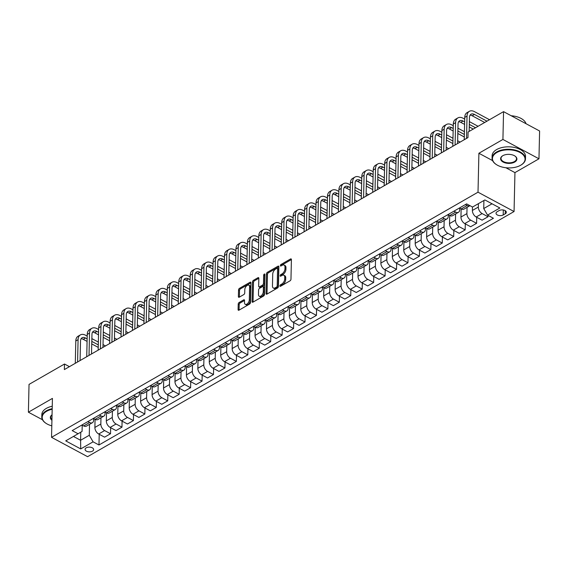 <?xml version="1.0" encoding="UTF-8"?>
<svg xmlns="http://www.w3.org/2000/svg" width="568" height="568" viewBox="0 0 568 568"><rect width="100%" height="100%" fill="white"/><g stroke="black" fill="none" stroke-linecap="round" stroke-linejoin="round"><path stroke-width="0.85" d="M279.882 285.91A0.916 0.518 -61.8 0 0 280.081 286.357A0.916 0.518 -61.8 0 0 280.493 286.308L290.042 280.826A1.313 0.738 -61.8 0 0 290.965 279.215L291.405 259.562A1.313 0.738 -61.8 0 0 291.128 258.923A1.313 0.738 -61.8 0 0 290.532 258.987L280.99 264.475A0.916 0.518 -61.8 0 0 280.344 265.597A0.916 0.518 -61.8 0 0 280.535 266.051A0.916 0.518 -61.8 0 0 280.954 266.001L282.189 265.291A4.196 2.357 -61.8 0 1 284.099 265.086A4.196 2.357 -61.8 0 1 284.987 267.137L284.951 268.77A4.196 2.357 -61.8 0 1 281.998 273.918L280.762 274.628A0.916 0.518 -61.8 0 0 280.116 275.757A0.916 0.518 -61.8 0 0 280.308 276.204A0.916 0.518 -61.8 0 0 280.727 276.154L281.962 275.445A4.196 2.357 -61.8 0 1 283.865 275.239A4.196 2.357 -61.8 0 1 284.753 277.291L284.717 278.923A4.196 2.357 -61.8 0 1 281.764 284.071L280.528 284.781A0.916 0.518 -61.8 0 0 279.882 285.91M92.477 451.162A4.281 2.371 -178.7 0 0 93.635 449.586A4.281 2.371 -178.7 0 0 90.958 447.314A4.281 2.371 -178.7 0 0 86.237 447.811A4.281 2.371 -178.7 0 0 85.079 449.387A4.281 2.371 -178.7 0 0 87.756 451.659A4.281 2.371 -178.7 0 0 92.477 451.162M239.142 302.481A1.313 0.738 -61.8 0 0 238.219 304.093L238.099 309.603A1.313 0.738 -61.8 0 0 238.375 310.242A1.313 0.738 -61.8 0 0 238.972 310.178L249.572 304.086A1.313 0.738 -61.8 0 0 250.495 302.474L250.942 282.829A1.313 0.738 -61.8 0 0 250.658 282.182A1.313 0.738 -61.8 0 0 250.069 282.246L239.469 288.345A1.313 0.738 -61.8 0 0 238.546 289.95L238.39 296.61A1.313 0.738 -61.8 0 0 238.666 297.249A1.313 0.738 -61.8 0 0 239.263 297.185L243.8 294.579A1.313 0.738 -61.8 0 0 244.723 292.967L244.801 289.666A3.507 1.974 -61.8 0 1 246.285 286.18A3.507 1.974 -61.8 0 1 248.862 285.193A3.507 1.974 -61.8 0 1 249.608 286.904L249.309 299.84A3.507 1.974 -61.8 0 1 247.826 303.333A3.507 1.974 -61.8 0 1 245.248 304.32A3.507 1.974 -61.8 0 1 244.503 302.609L244.552 300.451A1.313 0.738 -61.8 0 0 244.275 299.812A1.313 0.738 -61.8 0 0 243.679 299.876L239.142 302.481L240.122 303.007A1.313 0.738 -61.8 0 0 239.199 304.611L239.071 310.121L238.099 309.603M52.426 398.395L28.4 412.205L29.032 384.401L64.496 364.017L64.369 369.576L467.961 137.591L468.089 132.024L503.553 111.64L502.921 139.451L478.895 153.261L478.015 192.19L51.539 437.325L52.426 398.395M266.037 293.542A1.313 0.738 -61.8 0 0 266.314 294.181A1.313 0.738 -61.8 0 0 266.91 294.118L277.511 288.026A1.313 0.738 -61.8 0 0 278.434 286.421L278.874 266.768A1.313 0.738 -61.8 0 0 278.597 266.129A1.313 0.738 -61.8 0 0 278 266.193L267.4 272.285A1.313 0.738 -61.8 0 0 266.477 273.89L266.037 293.542L267.003 294.068M263.538 296.056L252.938 302.148A1.313 0.738 -61.8 0 1 252.341 302.211A1.313 0.738 -61.8 0 1 252.064 301.572L252.511 281.92A1.313 0.738 -61.8 0 1 253.434 280.315L257.971 277.709A1.313 0.738 -61.8 0 1 258.568 277.638A1.313 0.738 -61.8 0 1 258.845 278.284L258.66 286.251A1.313 0.738 -61.8 0 0 258.944 286.89A1.313 0.738 -61.8 0 0 259.541 286.826L262.544 285.101A1.313 0.738 -61.8 0 0 263.467 283.489L263.659 275.189A0.916 0.518 -61.8 0 1 264.049 274.28A0.916 0.518 -61.8 0 1 264.724 274.017A0.916 0.518 -61.8 0 1 264.915 274.472L264.461 294.451A1.313 0.738 -61.8 0 1 263.538 296.056M499.173 210.565L497.163 211.722A4.146 2.3 -178.7 0 0 496.034 213.249A4.146 2.3 -178.7 0 0 498.633 215.449A4.146 2.3 -178.7 0 0 503.198 214.967L505.215 213.809A4.146 2.3 -178.7 0 0 506.336 212.283A4.146 2.3 -178.7 0 0 503.745 210.082A4.146 2.3 -178.7 0 0 499.173 210.565M478.015 192.19L514.061 211.537L87.586 456.679L51.539 437.325M99.222 434.286L98.974 444.985L493.422 218.261L487.521 215.094L499.883 207.994L484.873 199.943L472.519 207.043L466.626 203.876L72.186 430.608L78.079 433.767L82.076 431.41L82.218 425.162M98.974 444.985L93.081 441.826L80.727 448.926L65.725 440.875L78.079 433.767M505.861 167.73L514.949 172.608L538.968 158.799L502.921 139.451M538.968 158.799L539.6 130.995L503.553 111.64M28.4 412.205L42.493 419.766M514.949 172.608L514.061 211.537M69.431 366.665L64.496 364.017M487.521 215.094L483.73 208.555L483.908 200.497M483.73 208.555L492.03 203.784M80.777 432.177L80.592 440.278L89.282 435.28L89.531 424.353M110.661 427.711L110.519 433.739L104.576 437.161L98.676 433.995A5.346 3.28 -119.9 0 1 94.884 427.455L95.069 419.34M110.519 433.739L104.626 430.572A5.346 3.28 -119.9 0 1 100.834 424.033L100.976 417.778M122.099 421.136L121.964 427.164L116.014 430.587L110.121 427.42A5.346 3.28 -119.9 0 1 106.322 420.881L106.507 412.766M121.964 427.164L116.064 423.998A5.346 3.28 -119.9 0 1 112.272 417.459L112.414 411.196M133.537 414.555L133.402 420.59L127.452 424.005L121.559 420.845A5.346 3.28 -119.9 0 1 117.761 414.306L117.945 406.191M133.402 420.59L127.509 417.423A5.346 3.28 -119.9 0 1 123.71 410.884L123.852 404.622M144.975 407.98L144.84 414.015L138.89 417.43L132.997 414.271A5.346 3.28 -119.9 0 1 129.199 407.725L129.383 399.616M144.84 414.015L138.947 410.849A5.346 3.28 -119.9 0 1 135.148 404.31L135.291 398.047M156.42 401.406L156.278 407.441L150.335 410.856L144.435 407.689A5.346 3.28 -119.9 0 1 140.644 401.15L140.828 393.035M156.278 407.441L150.385 404.274A5.346 3.28 -119.9 0 1 146.594 397.735L146.736 391.473M167.858 394.831L167.723 400.859L161.773 404.281L155.881 401.115A5.346 3.28 -119.9 0 1 152.082 394.575L152.267 386.46M167.723 400.859L161.823 397.699A5.346 3.28 -119.9 0 1 158.032 391.153L158.174 384.898M179.296 388.256L179.161 394.284L173.212 397.706L167.319 394.54A5.346 3.28 -119.9 0 1 163.52 388.001L163.705 379.885M179.161 394.284L173.268 391.125A5.346 3.28 -119.9 0 1 169.47 384.579L169.612 378.324M190.734 381.682L190.599 387.71L184.65 391.132L178.757 387.965A5.346 3.28 -119.9 0 1 174.958 381.426L175.143 373.311M190.599 387.71L184.706 384.543A5.346 3.28 -119.9 0 1 180.908 378.004L181.05 371.749M202.18 375.107L202.038 381.135L196.088 384.557L190.195 381.391A5.346 3.28 -119.9 0 1 186.403 374.852L186.588 366.736M202.038 381.135L196.145 377.969A5.346 3.28 -119.9 0 1 192.346 371.429L192.488 365.174M213.618 368.533L213.483 374.56L207.533 377.976L201.64 374.816A5.346 3.28 -119.9 0 1 197.841 368.277L198.026 360.162M213.483 374.56L207.583 371.394A5.346 3.28 -119.9 0 1 203.791 364.855L203.933 358.593M225.056 361.951L224.921 367.986L218.971 371.401L213.078 368.241A5.346 3.28 -119.9 0 1 209.28 361.695L209.464 353.587M224.921 367.986L219.028 364.819A5.346 3.28 -119.9 0 1 215.229 358.28L215.371 352.018M236.494 355.376L236.359 361.411L230.409 364.826L224.516 361.667A5.346 3.28 -119.9 0 1 220.718 355.121L220.902 347.005M236.359 361.411L230.466 358.245A5.346 3.28 -119.9 0 1 226.667 351.706L226.809 345.443M247.939 348.802L247.797 354.83L241.847 358.252L235.954 355.085A5.346 3.28 -119.9 0 1 232.163 348.546L232.34 340.431M247.797 354.83L241.904 351.67A5.346 3.28 -119.9 0 1 238.106 345.131L238.248 338.869M259.377 342.227L259.235 348.255L253.292 351.677L247.392 348.511A5.346 3.28 -119.9 0 1 243.601 341.971L243.786 333.856M259.235 348.255L253.342 345.096A5.346 3.28 -119.9 0 1 249.551 338.549L249.693 332.294M270.815 335.652L270.68 341.68L264.731 345.103L258.838 341.936A5.346 3.28 -119.9 0 1 255.039 335.397L255.224 327.282M270.68 341.68L264.787 338.521A5.346 3.28 -119.9 0 1 260.989 331.975L261.131 325.72M282.253 329.078L282.118 335.106L276.169 338.528L270.276 335.361A5.346 3.28 -119.9 0 1 266.477 328.822L266.662 320.707M282.118 335.106L276.226 331.939A5.346 3.28 -119.9 0 1 272.427 325.4L272.569 319.145M293.691 322.503L293.557 328.531L287.607 331.946L281.714 328.787A5.346 3.28 -119.9 0 1 277.915 322.248L278.1 314.132M293.557 328.531L287.664 325.365A5.346 3.28 -119.9 0 1 283.865 318.825L284.007 312.563M305.137 315.922L304.995 321.957L299.052 325.372L293.152 322.212A5.346 3.28 -119.9 0 1 289.361 315.666L289.545 307.558M304.995 321.957L299.102 318.79A5.346 3.28 -119.9 0 1 295.31 312.251L295.452 305.989M316.575 309.347L316.44 315.382L310.49 318.797L304.597 315.638A5.346 3.28 -119.9 0 1 300.799 309.091L300.983 300.983M316.44 315.382L310.54 312.215A5.346 3.28 -119.9 0 1 306.748 305.676L306.89 299.414M328.013 302.772L327.878 308.8L321.928 312.222L316.035 309.056A5.346 3.28 -119.9 0 1 312.237 302.517L312.421 294.401M327.878 308.8L321.985 305.641A5.346 3.28 -119.9 0 1 318.186 299.102L318.329 292.839M339.451 296.198L339.316 302.226L333.366 305.648L327.473 302.481A5.346 3.28 -119.9 0 1 323.675 295.942L323.859 287.827M339.316 302.226L333.423 299.066A5.346 3.28 -119.9 0 1 329.625 292.52L329.767 286.265M350.896 289.623L350.754 295.651L344.804 299.073L338.911 295.907A5.346 3.28 -119.9 0 1 335.12 289.368L335.305 281.252M350.754 295.651L344.861 292.492A5.346 3.28 -119.9 0 1 341.063 285.945L341.205 279.69M362.334 283.049L362.199 289.076L356.25 292.499L350.357 289.332A5.346 3.28 -119.9 0 1 346.558 282.793L346.743 274.678M362.199 289.076L356.299 285.91A5.346 3.28 -119.9 0 1 352.508 279.371L352.65 273.116M373.772 276.474L373.637 282.502L367.688 285.917L361.795 282.757A5.346 3.28 -119.9 0 1 357.996 276.218L358.181 268.103M373.637 282.502L367.745 279.335A5.346 3.28 -119.9 0 1 363.946 272.796L364.088 266.534M385.21 269.892L385.076 275.927L379.126 279.342L373.233 276.183A5.346 3.28 -119.9 0 1 369.434 269.637L369.619 261.529M385.076 275.927L379.183 272.761A5.346 3.28 -119.9 0 1 375.384 266.222L375.526 259.959M396.656 263.318L396.514 269.353L390.564 272.768L384.671 269.608A5.346 3.28 -119.9 0 1 380.88 263.062L381.057 254.954M396.514 269.353L390.621 266.186A5.346 3.28 -119.9 0 1 386.822 259.647L386.964 253.385M408.094 256.743L407.952 262.771L402.009 266.193L396.109 263.027A5.346 3.28 -119.9 0 1 392.318 256.488L392.502 248.372M407.952 262.771L402.059 259.611A5.346 3.28 -119.9 0 1 398.267 253.072L398.409 246.81M419.532 250.168L419.397 256.196L413.447 259.619L407.554 256.452A5.346 3.28 -119.9 0 1 403.756 249.913L403.94 241.798M419.397 256.196L413.504 253.037A5.346 3.28 -119.9 0 1 409.705 246.491L409.847 240.236M430.97 243.594L430.835 249.622L424.885 253.044L418.992 249.877A5.346 3.28 -119.9 0 1 415.194 243.338L415.378 235.223M430.835 249.622L424.942 246.462A5.346 3.28 -119.9 0 1 421.144 239.916L421.286 233.661M442.408 237.019L442.273 243.047L436.323 246.469L430.43 243.303A5.346 3.28 -119.9 0 1 426.632 236.764L426.816 228.648M442.273 243.047L436.38 239.881A5.346 3.28 -119.9 0 1 432.582 233.341L432.724 227.086M453.853 230.445L453.711 236.473L447.769 239.895L441.868 236.728A5.346 3.28 -119.9 0 1 438.077 230.189L438.262 222.074M453.711 236.473L447.818 233.306A5.346 3.28 -119.9 0 1 444.027 226.767L444.169 220.505M465.291 223.863L465.156 229.898L459.207 233.313L453.314 230.154A5.346 3.28 -119.9 0 1 449.515 223.614L449.7 215.499M465.156 229.898L459.256 226.731A5.346 3.28 -119.9 0 1 455.465 220.192L455.607 213.93M476.73 217.288L476.595 223.323L470.645 226.739L464.752 223.579A5.346 3.28 -119.9 0 1 460.953 217.033L461.138 208.925M476.595 223.323L470.702 220.157A5.346 3.28 -119.9 0 1 466.903 213.618L467.045 207.356M488.061 215.386L488.033 216.749L482.083 220.164L476.19 217.004A5.346 3.28 -119.9 0 1 472.391 210.458L472.469 207.015M488.033 216.749L482.14 213.582A5.346 3.28 -119.9 0 1 478.341 207.043L478.419 203.649M73.435 436.437L80.592 440.278L80.727 448.926M459.732 208.165L459.697 209.748A5.346 3.28 -119.9 0 1 458.461 212.29A5.346 3.28 -119.9 0 1 455.692 212.105L453.946 211.168M448.287 214.739L448.251 216.323A5.346 3.28 -119.9 0 1 447.023 218.865A5.346 3.28 -119.9 0 1 444.254 218.68L442.507 217.743M436.849 221.314L436.813 222.897A5.346 3.28 -119.9 0 1 435.585 225.439A5.346 3.28 -119.9 0 1 432.816 225.255L431.069 224.317M425.411 227.889L425.375 229.472A5.346 3.28 -119.9 0 1 424.14 232.021A5.346 3.28 -119.9 0 1 421.378 231.829L419.631 230.892M413.973 234.47L413.937 236.047A5.346 3.28 -119.9 0 1 412.702 238.595A5.346 3.28 -119.9 0 1 409.94 238.404L408.193 237.467M402.527 241.045L402.492 242.621A5.346 3.28 -119.9 0 1 401.264 245.17A5.346 3.28 -119.9 0 1 398.495 244.978L396.748 244.041M391.089 247.62L391.054 249.203A5.346 3.28 -119.9 0 1 389.825 251.745A5.346 3.28 -119.9 0 1 387.056 251.56L385.31 250.623M379.651 254.194L379.616 255.777A5.346 3.28 -119.9 0 1 378.38 258.319A5.346 3.28 -119.9 0 1 375.618 258.135L373.872 257.197M368.213 260.769L368.178 262.352A5.346 3.28 -119.9 0 1 366.942 264.894A5.346 3.28 -119.9 0 1 364.18 264.709L362.434 263.772M356.775 267.343L356.732 268.927A5.346 3.28 -119.9 0 1 355.504 271.469A5.346 3.28 -119.9 0 1 352.735 271.284L350.988 270.347M345.33 273.918L345.294 275.501A5.346 3.28 -119.9 0 1 344.066 278.05A5.346 3.28 -119.9 0 1 341.297 277.858L339.55 276.921M333.892 280.5L333.856 282.076A5.346 3.28 -119.9 0 1 332.621 284.625A5.346 3.28 -119.9 0 1 329.859 284.433L328.112 283.496M322.454 287.074L322.418 288.65A5.346 3.28 -119.9 0 1 321.183 291.199A5.346 3.28 -119.9 0 1 318.421 291.008L316.674 290.07M311.015 293.649L310.98 295.232A5.346 3.28 -119.9 0 1 309.745 297.774A5.346 3.28 -119.9 0 1 306.976 297.589L305.229 296.652M299.57 300.224L299.535 301.807A5.346 3.28 -119.9 0 1 298.306 304.349A5.346 3.28 -119.9 0 1 295.537 304.164L293.791 303.227M288.132 306.798L288.097 308.381A5.346 3.28 -119.9 0 1 286.868 310.923A5.346 3.28 -119.9 0 1 284.099 310.739L282.353 309.801M276.694 313.373L276.659 314.956A5.346 3.28 -119.9 0 1 275.423 317.498A5.346 3.28 -119.9 0 1 272.661 317.313L270.915 316.376M265.256 319.947L265.221 321.531A5.346 3.28 -119.9 0 1 263.985 324.072A5.346 3.28 -119.9 0 1 261.223 323.888L259.477 322.951M253.811 326.529L253.775 328.105A5.346 3.28 -119.9 0 1 252.547 330.654A5.346 3.28 -119.9 0 1 249.778 330.462L248.031 329.525M242.373 333.104L242.337 334.68A5.346 3.28 -119.9 0 1 241.109 337.229A5.346 3.28 -119.9 0 1 238.34 337.037L236.593 336.1M230.935 339.678L230.899 341.254A5.346 3.28 -119.9 0 1 229.664 343.803A5.346 3.28 -119.9 0 1 226.902 343.619L225.155 342.674M219.496 346.253L219.461 347.836A5.346 3.28 -119.9 0 1 218.226 350.378A5.346 3.28 -119.9 0 1 215.464 350.193L213.717 349.256M208.058 352.827L208.016 354.411A5.346 3.28 -119.9 0 1 206.787 356.952A5.346 3.28 -119.9 0 1 204.019 356.768L202.272 355.831M196.613 359.402L196.578 360.985A5.346 3.28 -119.9 0 1 195.349 363.527A5.346 3.28 -119.9 0 1 192.58 363.342L190.834 362.405M185.175 365.977L185.14 367.56A5.346 3.28 -119.9 0 1 183.904 370.102A5.346 3.28 -119.9 0 1 181.142 369.917L179.396 368.98M173.737 372.551L173.701 374.135A5.346 3.28 -119.9 0 1 172.466 376.683A5.346 3.28 -119.9 0 1 169.704 376.492L167.958 375.555M162.299 379.133L162.263 380.709A5.346 3.28 -119.9 0 1 161.028 383.258A5.346 3.28 -119.9 0 1 158.259 383.066L156.512 382.129M150.854 385.707L150.818 387.284A5.346 3.28 -119.9 0 1 149.59 389.833A5.346 3.28 -119.9 0 1 146.821 389.641L145.074 388.704M139.416 392.282L139.38 393.865A5.346 3.28 -119.9 0 1 138.152 396.407A5.346 3.28 -119.9 0 1 135.383 396.223L133.636 395.285M127.977 398.857L127.942 400.44A5.346 3.28 -119.9 0 1 126.707 402.982A5.346 3.28 -119.9 0 1 123.945 402.797L122.198 401.86M116.539 405.431L116.504 407.015A5.346 3.28 -119.9 0 1 115.268 409.556A5.346 3.28 -119.9 0 1 112.507 409.372L110.76 408.435M105.094 412.006L105.059 413.589A5.346 3.28 -119.9 0 1 103.83 416.131A5.346 3.28 -119.9 0 1 101.061 415.946L99.315 415.009M93.656 418.58L93.621 420.164A5.346 3.28 -119.9 0 1 92.392 422.713A5.346 3.28 -119.9 0 1 89.623 422.521L87.877 421.584M469.97 205.673A5.346 3.28 -119.9 0 1 469.899 205.715A5.346 3.28 -119.9 0 1 467.137 205.531L465.391 204.594M469.899 205.715L463.95 209.138A5.346 3.28 -119.9 0 1 461.188 208.946L459.441 208.009M458.461 212.29L452.511 215.712A5.346 3.28 -119.9 0 1 449.75 215.52L448.003 214.583M447.023 218.865L441.073 222.287A5.346 3.28 -119.9 0 1 438.304 222.095L436.558 221.158M435.585 225.439L429.635 228.861A5.346 3.28 -119.9 0 1 426.866 228.677L425.12 227.74M424.14 232.021L418.197 235.436A5.346 3.28 -119.9 0 1 415.428 235.251L413.681 234.314M412.702 238.595L406.752 242.011A5.346 3.28 -119.9 0 1 403.99 241.826L402.243 240.889M401.264 245.17L395.314 248.585A5.346 3.28 -119.9 0 1 392.545 248.401L390.798 247.463M389.825 251.745L383.876 255.167A5.346 3.28 -119.9 0 1 381.107 254.975L379.36 254.038M378.38 258.319L372.438 261.741A5.346 3.28 -119.9 0 1 369.669 261.55L367.922 260.613M366.942 264.894L360.992 268.316A5.346 3.28 -119.9 0 1 358.231 268.124L356.484 267.187M355.504 271.469L349.554 274.891A5.346 3.28 -119.9 0 1 346.792 274.706L345.046 273.769M344.066 278.05L338.116 281.465A5.346 3.28 -119.9 0 1 335.347 281.281L333.601 280.344M332.621 284.625L326.678 288.04A5.346 3.28 -119.9 0 1 323.909 287.855L322.162 286.918M321.183 291.199L315.233 294.614A5.346 3.28 -119.9 0 1 312.471 294.43L310.724 293.493M309.745 297.774L303.795 301.196A5.346 3.28 -119.9 0 1 301.033 301.004L299.286 300.067M298.306 304.349L292.357 307.771A5.346 3.28 -119.9 0 1 289.588 307.579L287.841 306.642M286.868 310.923L280.919 314.345A5.346 3.28 -119.9 0 1 278.15 314.154L276.403 313.216M275.423 317.498L269.473 320.92A5.346 3.28 -119.9 0 1 266.711 320.735L264.965 319.798M263.985 324.072L258.035 327.495A5.346 3.28 -119.9 0 1 255.273 327.31L253.527 326.373M252.547 330.654L246.597 334.069A5.346 3.28 -119.9 0 1 243.828 333.885L242.082 332.947M241.109 337.229L235.159 340.644A5.346 3.28 -119.9 0 1 232.39 340.459L230.644 339.522M229.664 343.803L223.721 347.218A5.346 3.28 -119.9 0 1 220.952 347.034L219.205 346.097M218.226 350.378L212.276 353.8A5.346 3.28 -119.9 0 1 209.514 353.608L207.767 352.671M206.787 356.952L200.838 360.375A5.346 3.28 -119.9 0 1 198.076 360.183L196.329 359.246M195.349 363.527L189.4 366.949A5.346 3.28 -119.9 0 1 186.631 366.765L184.884 365.82M183.904 370.102L177.962 373.524A5.346 3.28 -119.9 0 1 175.192 373.339L173.446 372.402M172.466 376.683L166.516 380.099A5.346 3.28 -119.9 0 1 163.754 379.914L162.008 378.977M161.028 383.258L155.078 386.673A5.346 3.28 -119.9 0 1 152.316 386.488L150.57 385.551M149.59 389.833L143.64 393.248A5.346 3.28 -119.9 0 1 140.871 393.063L139.124 392.126M138.152 396.407L132.202 399.829A5.346 3.28 -119.9 0 1 129.433 399.638L127.686 398.7M126.707 402.982L120.757 406.404A5.346 3.28 -119.9 0 1 117.995 406.212L116.248 405.275M115.268 409.556L109.319 412.979A5.346 3.28 -119.9 0 1 106.557 412.787L104.81 411.85M103.83 416.131L97.881 419.553A5.346 3.28 -119.9 0 1 95.112 419.369L93.365 418.431M92.392 422.713L86.442 426.128A5.346 3.28 -119.9 0 1 83.673 425.943L81.927 425.006M89.282 435.28L93.081 441.826M478.895 153.261L492.584 160.609M280.926 286.059A0.916 0.518 -61.8 0 1 281.501 285.306L282.736 284.596A4.196 2.357 -61.8 0 0 285.69 279.449L284.717 278.923M283.865 275.239L284.838 275.764A4.196 2.357 -61.8 0 1 285.732 277.809L285.69 279.449M284.099 265.086L285.072 265.611A4.196 2.357 -61.8 0 1 285.96 267.656L285.924 269.296A4.196 2.357 -61.8 0 1 282.971 274.443L281.735 275.153A0.916 0.518 -61.8 0 0 281.16 275.906M291.405 259.569L281.962 265A0.916 0.518 -61.8 0 0 281.387 265.753M278.874 266.775L268.38 272.81A1.313 0.738 -61.8 0 0 267.457 274.415L267.01 294.061M276.552 287.067A0.916 0.518 -61.8 0 0 277.198 285.938L277.589 268.692A0.916 0.518 -61.8 0 0 277.397 268.245A0.916 0.518 -61.8 0 0 276.978 268.288L275.679 269.033A4.196 2.357 -61.8 0 0 272.725 274.181L272.455 285.974A4.196 2.357 -61.8 0 0 273.343 288.019A4.196 2.357 -61.8 0 0 275.253 287.813L276.552 287.067L277.532 287.593A0.916 0.518 -61.8 0 0 278.178 286.464L277.198 285.938M277.397 268.245L278.37 268.763A0.916 0.518 -61.8 0 1 278.569 269.211L278.178 286.464M273.343 288.019L274.323 288.544A4.196 2.357 -61.8 0 0 276.226 288.338L275.253 287.813M277.532 287.593L276.226 288.338M252.064 301.572L253.037 302.091L253.484 282.445L252.511 281.92M258.845 278.284L254.407 280.833A1.313 0.738 -61.8 0 0 253.484 282.445M258.944 286.89L259.917 287.415A1.313 0.738 -61.8 0 0 260.513 287.351L263.524 285.619A1.313 0.738 -61.8 0 0 264.447 284.014L264.631 275.714L263.659 275.189M264.901 274.947A0.916 0.518 -61.8 0 0 264.631 275.714M258.476 294.522A3.507 1.974 -61.8 0 0 259.221 296.233A3.507 1.974 -61.8 0 0 261.791 295.246A3.507 1.974 -61.8 0 0 263.282 291.76L263.389 287.202A1.313 0.738 -61.8 0 0 263.105 286.563A1.313 0.738 -61.8 0 0 262.508 286.627L259.505 288.352A1.313 0.738 -61.8 0 0 258.582 289.964L258.476 294.522M259.221 296.233L260.194 296.759A3.507 1.974 -61.8 0 0 262.771 295.772A3.507 1.974 -61.8 0 0 264.255 292.286L263.282 291.76M263.105 286.563L264.084 287.081A1.313 0.738 -61.8 0 1 264.361 287.727L264.255 292.286M244.552 300.458L240.122 303.007M245.248 304.32L246.221 304.839A3.507 1.974 -61.8 0 0 248.798 303.859A3.507 1.974 -61.8 0 0 250.289 300.365L249.309 299.84M248.862 285.193L249.835 285.718A3.507 1.974 -61.8 0 1 250.58 287.429L250.289 300.365M250.942 282.829L240.441 288.863A1.313 0.738 -61.8 0 0 239.519 290.475L239.369 297.128L238.39 296.61M489.51 119.713L474.536 111.676A10.025 6.156 60.1 0 0 469.345 111.321A10.025 6.156 60.1 0 0 467.038 116.092L466.534 138.414M469.345 111.321L467.059 112.641A10.025 6.156 60.1 0 0 464.752 117.413L464.241 139.728M469.154 131.414L469.473 117.398A6.688 4.104 -119.9 0 1 471.014 114.218A6.688 4.104 -119.9 0 1 474.472 114.452L486.982 121.169M470.048 115.183A6.688 4.104 -119.9 0 1 472.185 115.773L484.689 122.482M464.709 119.117L463.097 118.251A10.025 6.156 60.1 0 0 457.907 117.895A10.025 6.156 60.1 0 0 455.6 122.667L455.089 144.989M457.907 117.895L455.621 119.216A10.025 6.156 60.1 0 0 453.307 123.987L452.802 146.303M457.588 143.541L458.035 123.98A6.688 4.104 -119.9 0 1 459.576 120.799A6.688 4.104 -119.9 0 1 463.034 121.034L464.645 121.9M458.603 121.765A6.688 4.104 -119.9 0 1 460.74 122.347L464.589 124.413M469.26 126.912L473.25 129.057M469.317 124.406L475.537 127.743M478.071 126.288L469.374 121.623M453.271 125.691L451.652 124.825A10.025 6.156 60.1 0 0 446.469 124.477A10.025 6.156 60.1 0 0 444.155 129.248L443.651 151.564M446.469 124.477L444.183 125.791A10.025 6.156 60.1 0 0 441.868 130.562L441.364 152.877M446.15 150.115L446.597 130.555A6.688 4.104 -119.9 0 1 448.131 127.374A6.688 4.104 -119.9 0 1 451.588 127.608L453.207 128.474M447.165 128.34A6.688 4.104 -119.9 0 1 449.302 128.922L453.15 130.988M457.815 133.494L464.305 136.973M457.872 130.981L464.361 134.46M464.425 131.684L457.936 128.198M441.833 132.266L440.214 131.4A10.025 6.156 60.1 0 0 435.031 131.052A10.025 6.156 60.1 0 0 432.717 135.823L432.212 158.138M435.031 131.052L432.738 132.365A10.025 6.156 60.1 0 0 430.43 137.136L429.926 159.452M434.719 156.697L435.152 137.129A6.688 4.104 -119.9 0 1 436.693 133.949A6.688 4.104 -119.9 0 1 440.15 134.183L441.769 135.049M435.727 134.914A6.688 4.104 -119.9 0 1 437.864 135.496L441.712 137.562M446.377 140.069L452.866 143.548M446.434 137.555L452.923 141.034M460.13 142.092L457.652 140.765M452.987 138.258L446.498 134.772M430.395 138.848L428.776 137.974A10.025 6.156 60.1 0 0 423.586 137.626A10.025 6.156 60.1 0 0 421.279 142.398L420.774 164.713M423.586 137.626L421.3 138.94A10.025 6.156 60.1 0 0 418.992 143.711L418.481 166.026M423.274 163.272L423.714 143.704A6.688 4.104 -119.9 0 1 425.255 140.523A6.688 4.104 -119.9 0 1 428.712 140.757L430.331 141.624M424.289 141.489A6.688 4.104 -119.9 0 1 426.426 142.071L430.274 144.137M434.939 146.643L441.428 150.122M434.996 144.13L441.485 147.616M448.692 148.667L446.214 147.339M441.549 144.833L435.06 141.347M520.643 165.26A16.309 9.045 -178.7 0 0 520.778 165.174A16.309 9.045 -178.7 0 0 519.848 152.423A16.309 9.045 -178.7 0 0 496.872 152.494A16.309 9.045 -178.7 0 0 496.46 164.628A16.309 9.045 -178.7 0 0 520.643 165.26M496.311 164.528A16.713 9.265 1.3 0 1 496.162 164.436A16.713 9.265 1.3 0 1 492.058 158.167A16.713 9.265 1.3 0 1 496.588 152.004A16.713 9.265 1.3 0 1 515.013 150.044A16.713 9.265 1.3 0 1 525.471 158.919A16.713 9.265 1.3 0 1 521.083 164.997A16.713 9.265 1.3 0 1 520.941 165.082M514.7 162.065A8.158 4.523 1.3 0 1 503.212 162.107A8.158 4.523 1.3 0 1 502.744 155.724A8.158 4.523 1.3 0 1 502.815 155.689A8.158 4.523 1.3 0 1 514.906 156.001A8.158 4.523 1.3 0 1 514.7 162.065M502.9 155.639A7.753 4.303 -178.7 0 0 501.011 158.365A7.753 4.303 -178.7 0 0 505.861 162.483A7.753 4.303 -178.7 0 0 514.416 161.575A7.753 4.303 -178.7 0 0 516.518 158.72A7.753 4.303 -178.7 0 0 514.75 155.909M511.214 115.758A16.713 9.265 1.3 0 1 526.011 123.696M492.058 158.167L492.108 155.717A16.713 9.265 1.3 0 1 496.638 149.561A16.713 9.265 1.3 0 1 515.07 147.595A16.713 9.265 1.3 0 1 525.528 156.477L525.471 158.919M52.178 409.251A16.309 9.045 -178.7 0 0 46.604 411.31A16.309 9.045 -178.7 0 0 46.193 423.437A16.309 9.045 -178.7 0 0 51.802 425.837M46.043 423.345A16.713 9.265 1.3 0 1 45.894 423.245A16.713 9.265 1.3 0 1 41.791 416.976A16.713 9.265 1.3 0 1 46.313 410.82A16.713 9.265 1.3 0 1 52.192 408.676M51.929 420.277A8.158 4.523 1.3 0 1 52.05 414.81M52.05 414.867A7.753 4.303 -178.7 0 0 50.744 417.182A7.753 4.303 -178.7 0 0 51.944 419.553M41.791 416.976L41.84 414.534A16.713 9.265 1.3 0 1 46.37 408.371A16.713 9.265 1.3 0 1 52.249 406.226M418.95 145.422L417.338 144.549A10.025 6.156 60.1 0 0 412.148 144.201A10.025 6.156 60.1 0 0 409.84 148.972L409.329 171.287M412.148 144.201L409.862 145.514A10.025 6.156 60.1 0 0 407.554 150.286L407.043 172.608M411.828 169.853L412.276 150.279A6.688 4.104 -119.9 0 1 413.816 147.098A6.688 4.104 -119.9 0 1 417.274 147.332L418.886 148.198M412.851 148.063A6.688 4.104 -119.9 0 1 414.981 148.646L418.829 150.712M423.501 153.218L429.983 156.704M423.558 150.705L430.04 154.191M437.253 155.242L434.776 153.914M430.104 151.407L423.621 147.928M407.512 151.997L405.893 151.131A10.025 6.156 60.1 0 0 400.71 150.776A10.025 6.156 60.1 0 0 398.402 155.547L397.891 177.862M400.71 150.776L398.424 152.089A10.025 6.156 60.1 0 0 396.109 156.86L395.605 179.183M400.39 176.421L400.838 156.853A6.688 4.104 -119.9 0 1 402.371 153.672A6.688 4.104 -119.9 0 1 405.829 153.907L407.448 154.773M401.406 154.638A6.688 4.104 -119.9 0 1 403.543 155.227L407.391 157.286M412.056 159.793L418.545 163.279M412.112 157.279L418.602 160.765M425.808 161.816L423.33 160.488M418.666 157.982L412.176 154.503M396.074 158.571L394.455 157.705A10.025 6.156 60.1 0 0 389.272 157.35A10.025 6.156 60.1 0 0 386.957 162.121L386.453 184.444M389.272 157.35L386.978 158.671A10.025 6.156 60.1 0 0 384.671 163.442L384.167 185.757M388.959 183.002L389.392 163.428A6.688 4.104 -119.9 0 1 390.933 160.247A6.688 4.104 -119.9 0 1 394.391 160.481L396.01 161.355M389.967 161.213A6.688 4.104 -119.9 0 1 392.105 161.802L395.953 163.868M400.618 166.367L407.107 169.853M400.674 163.854L407.164 167.34M414.37 168.391L411.892 167.063M407.228 164.557L400.738 161.078M384.635 165.146L383.017 164.28A10.025 6.156 60.1 0 0 377.826 163.925A10.025 6.156 60.1 0 0 375.519 168.696L375.015 191.018M377.826 163.925L375.54 165.245A10.025 6.156 60.1 0 0 373.233 170.017L372.722 192.332M377.514 189.57L377.954 170.009A6.688 4.104 -119.9 0 1 379.495 166.829A6.688 4.104 -119.9 0 1 382.953 167.063L384.571 167.929M378.529 167.794A6.688 4.104 -119.9 0 1 380.666 168.376L384.515 170.443M389.179 172.942L395.669 176.428M389.236 170.435L395.726 173.914M402.932 174.972L400.454 173.638M395.79 171.131L389.3 167.652M373.19 171.721L371.579 170.854A10.025 6.156 60.1 0 0 366.388 170.506A10.025 6.156 60.1 0 0 364.081 175.278L363.57 197.593M366.388 170.506L364.102 171.82A10.025 6.156 60.1 0 0 361.795 176.591L361.284 198.906M366.069 196.159L366.516 176.584A6.688 4.104 -119.9 0 1 368.057 173.403A6.688 4.104 -119.9 0 1 371.515 173.638L373.126 174.504M367.091 174.369A6.688 4.104 -119.9 0 1 369.228 174.951L373.07 177.017M377.741 179.523L384.231 183.002M377.798 177.01L384.287 180.489M391.494 181.547L389.016 180.212M384.344 177.713L377.862 174.227M361.752 178.295L360.133 177.429A10.025 6.156 60.1 0 0 354.95 177.081A10.025 6.156 60.1 0 0 352.643 181.852L352.132 204.168M354.95 177.081L352.664 178.395A10.025 6.156 60.1 0 0 350.349 183.166L349.845 205.481M354.631 202.719L355.078 183.159A6.688 4.104 -119.9 0 1 356.619 179.978A6.688 4.104 -119.9 0 1 360.076 180.212L361.688 181.078M355.646 180.944A6.688 4.104 -119.9 0 1 357.783 181.526L361.631 183.592M366.296 186.098L372.785 189.577M366.36 183.585L372.842 187.064M380.049 188.122L377.571 186.787M372.906 184.288L366.417 180.802M350.314 184.877L348.695 184.004A10.025 6.156 60.1 0 0 343.512 183.656A10.025 6.156 60.1 0 0 341.198 188.427L340.693 210.742M343.512 183.656L341.219 184.969A10.025 6.156 60.1 0 0 338.911 189.74L338.407 212.056M343.2 209.301L343.633 189.733A6.688 4.104 -119.9 0 1 345.174 186.552A6.688 4.104 -119.9 0 1 348.631 186.787L350.25 187.653M344.208 187.518A6.688 4.104 -119.9 0 1 346.345 188.1L350.193 190.166M354.858 192.673L361.347 196.152M354.915 190.159L361.404 193.638M368.611 194.696L366.133 193.369M361.468 190.862L354.979 187.376M338.876 191.451L337.257 190.578A10.025 6.156 60.1 0 0 332.074 190.23A10.025 6.156 60.1 0 0 329.76 195.001L329.255 217.317M332.074 190.23L329.781 191.544A10.025 6.156 60.1 0 0 327.473 196.315L326.969 218.63M331.755 215.875L332.195 196.308A6.688 4.104 -119.9 0 1 333.736 193.127A6.688 4.104 -119.9 0 1 337.193 193.361L338.812 194.228M332.77 194.093A6.688 4.104 -119.9 0 1 334.907 194.675L338.755 196.741M343.42 199.247L349.909 202.733M343.477 196.734L349.966 200.22M357.173 201.271L354.695 199.943M350.03 197.437L343.541 193.951M327.431 198.026L325.819 197.16A10.025 6.156 60.1 0 0 320.629 196.805A10.025 6.156 60.1 0 0 318.321 201.576L317.817 223.891M320.629 196.805L318.343 198.118A10.025 6.156 60.1 0 0 316.035 202.89L315.524 225.212M320.309 222.45L320.757 202.882A6.688 4.104 -119.9 0 1 322.297 199.702A6.688 4.104 -119.9 0 1 325.755 199.936L327.374 200.802M321.332 200.667A6.688 4.104 -119.9 0 1 323.469 201.249L327.317 203.316M331.982 205.822L338.471 209.308M332.039 203.309L338.528 206.795M345.734 207.845L343.257 206.518M338.592 204.011L332.102 200.532M315.993 204.601L314.374 203.734A10.025 6.156 60.1 0 0 309.191 203.379A10.025 6.156 60.1 0 0 306.883 208.151L306.372 230.473M309.191 203.379L306.905 204.7A10.025 6.156 60.1 0 0 304.59 209.464L304.086 231.787M308.871 229.025L309.319 209.457A6.688 4.104 -119.9 0 1 310.859 206.276A6.688 4.104 -119.9 0 1 314.317 206.511L315.929 207.384M309.887 207.242A6.688 4.104 -119.9 0 1 312.024 207.831L315.872 209.89M320.544 212.396L327.026 215.883M320.601 209.883L327.083 213.369M334.289 214.42L331.818 213.092M327.147 210.586L320.657 207.107M304.554 211.175L302.936 210.309A10.025 6.156 60.1 0 0 297.753 209.954A10.025 6.156 60.1 0 0 295.438 214.725L294.934 237.048M297.753 209.954L295.466 211.275A10.025 6.156 60.1 0 0 293.152 216.046L292.648 238.361M297.44 235.606L297.873 216.039A6.688 4.104 -119.9 0 1 299.414 212.858A6.688 4.104 -119.9 0 1 302.872 213.092L304.491 213.959M298.449 213.824A6.688 4.104 -119.9 0 1 300.586 214.406L304.434 216.472M309.099 218.971L315.588 222.457M309.155 216.465L315.645 219.944M322.851 220.995L320.373 219.667M315.709 217.161L309.219 213.682M293.116 217.75L291.498 216.884A10.025 6.156 60.1 0 0 286.315 216.536A10.025 6.156 60.1 0 0 284 221.307L283.496 243.622M286.315 216.536L284.021 217.849A10.025 6.156 60.1 0 0 281.714 222.62L281.21 244.936M285.995 242.174L286.435 222.613A6.688 4.104 -119.9 0 1 287.976 219.433A6.688 4.104 -119.9 0 1 291.434 219.667L293.053 220.533M287.01 220.398A6.688 4.104 -119.9 0 1 289.147 220.98L292.996 223.046M297.66 225.553L304.15 229.032M297.717 223.039L304.207 226.518M311.413 227.576L308.935 226.241M304.27 223.742L297.781 220.256M281.671 224.324L280.059 223.458A10.025 6.156 60.1 0 0 274.869 223.11A10.025 6.156 60.1 0 0 272.562 227.882L272.058 250.197M274.869 223.11L272.583 224.424A10.025 6.156 60.1 0 0 270.276 229.195L269.764 251.51M274.55 248.749L274.997 229.188A6.688 4.104 -119.9 0 1 276.538 226.007A6.688 4.104 -119.9 0 1 279.996 226.241L281.614 227.108M275.572 226.973A6.688 4.104 -119.9 0 1 277.709 227.555L281.558 229.621M286.222 232.127L292.712 235.606M286.279 229.614L292.769 233.093M299.975 234.151L297.497 232.816M292.832 230.317L286.343 226.831M270.233 230.899L268.621 230.033A10.025 6.156 60.1 0 0 263.431 229.685A10.025 6.156 60.1 0 0 261.124 234.456L260.613 256.771M263.431 229.685L261.145 230.999A10.025 6.156 60.1 0 0 258.83 235.77L258.326 258.085M263.112 255.337L263.559 235.763A6.688 4.104 -119.9 0 1 265.1 232.582A6.688 4.104 -119.9 0 1 268.558 232.816L270.169 233.682M264.134 233.547A6.688 4.104 -119.9 0 1 266.264 234.13L270.112 236.196M274.784 238.702L281.266 242.181M274.841 236.189L281.323 239.668M288.537 240.725L286.059 239.398M281.387 236.891L274.905 233.405M258.795 237.481L257.176 236.607A10.025 6.156 60.1 0 0 251.993 236.26A10.025 6.156 60.1 0 0 249.686 241.031L249.174 263.346M251.993 236.26L249.707 237.573A10.025 6.156 60.1 0 0 247.392 242.344L246.888 264.66M251.681 261.905L252.121 242.337A6.688 4.104 -119.9 0 1 253.655 239.156A6.688 4.104 -119.9 0 1 257.112 239.391L258.731 240.257M252.689 240.122A6.688 4.104 -119.9 0 1 254.826 240.704L258.674 242.77M263.339 245.277L269.828 248.756M263.396 242.763L269.885 246.249M277.092 247.3L274.614 245.972M269.949 243.466L263.46 239.98M247.357 244.055L245.738 243.189A10.025 6.156 60.1 0 0 240.555 242.834A10.025 6.156 60.1 0 0 238.24 247.605L237.736 269.921M240.555 242.834L238.262 244.148A10.025 6.156 60.1 0 0 235.954 248.919L235.45 271.241M240.236 268.479L240.676 248.912A6.688 4.104 -119.9 0 1 242.216 245.731A6.688 4.104 -119.9 0 1 245.674 245.965L247.293 246.831M241.251 246.697A6.688 4.104 -119.9 0 1 243.388 247.279L247.236 249.345M251.901 251.851L258.39 255.337M251.958 249.338L258.447 252.824M265.654 253.875L263.176 252.547M258.511 250.041L252.022 246.562M235.919 250.63L234.3 249.764A10.025 6.156 60.1 0 0 229.11 249.409A10.025 6.156 60.1 0 0 226.802 254.18L226.298 276.502M229.11 249.409L226.824 250.722A10.025 6.156 60.1 0 0 224.516 255.494L224.005 277.816M228.797 275.054L229.238 255.486A6.688 4.104 -119.9 0 1 230.778 252.306A6.688 4.104 -119.9 0 1 234.236 252.54L235.855 253.413M229.813 253.271A6.688 4.104 -119.9 0 1 231.95 253.861L235.798 255.919M240.463 258.426L246.952 261.912M240.52 255.912L247.009 259.399M254.215 260.449L251.738 259.122M247.073 256.615L240.584 253.136M224.474 257.205L222.862 256.338A10.025 6.156 60.1 0 0 217.672 255.983A10.025 6.156 60.1 0 0 215.364 260.755L214.853 283.077M217.672 255.983L215.386 257.304A10.025 6.156 60.1 0 0 213.078 262.075L212.567 284.39M217.352 281.629L217.8 262.068A6.688 4.104 -119.9 0 1 219.34 258.887A6.688 4.104 -119.9 0 1 222.798 259.114L224.41 259.988M218.375 259.853A6.688 4.104 -119.9 0 1 220.512 260.435L224.353 262.501M229.025 265L235.507 268.486M229.081 262.487L235.571 265.973M242.777 267.024L240.299 265.696M235.628 263.19L229.145 259.711M213.035 263.779L211.417 262.913A10.025 6.156 60.1 0 0 206.234 262.565A10.025 6.156 60.1 0 0 203.926 267.336L203.415 289.652M206.234 262.565L203.947 263.879A10.025 6.156 60.1 0 0 201.633 268.65L201.129 290.965M205.914 288.217L206.361 268.643A6.688 4.104 -119.9 0 1 207.902 265.462A6.688 4.104 -119.9 0 1 211.36 265.696L212.972 266.562M206.929 266.428A6.688 4.104 -119.9 0 1 209.067 267.01L212.915 269.076M217.579 271.582L224.069 275.061M217.636 269.069L224.126 272.548M231.332 273.606L228.854 272.271M224.19 269.764L217.7 266.286M201.597 270.354L199.979 269.488A10.025 6.156 60.1 0 0 194.796 269.14A10.025 6.156 60.1 0 0 192.481 273.911L191.977 296.226M194.796 269.14L192.502 270.453A10.025 6.156 60.1 0 0 190.195 275.224L189.691 297.54M194.476 294.778L194.916 275.217A6.688 4.104 -119.9 0 1 196.457 272.036A6.688 4.104 -119.9 0 1 199.915 272.271L201.534 273.137M195.491 273.002A6.688 4.104 -119.9 0 1 197.629 273.584L201.477 275.65M206.141 278.157L212.631 281.636M206.198 275.643L212.688 279.122M219.894 280.18L217.416 278.845M212.751 276.346L206.262 272.86M190.159 276.928L188.541 276.062A10.025 6.156 60.1 0 0 183.35 275.714A10.025 6.156 60.1 0 0 181.043 280.486L180.539 302.801M183.35 275.714L181.064 277.028A10.025 6.156 60.1 0 0 178.757 281.799L178.253 304.114M183.038 301.352L183.478 281.792A6.688 4.104 -119.9 0 1 185.019 278.611A6.688 4.104 -119.9 0 1 188.477 278.845L190.095 279.712M184.053 279.577A6.688 4.104 -119.9 0 1 186.19 280.159L190.039 282.225M194.703 284.731L201.193 288.21M194.76 282.218L201.249 285.697M208.456 286.755L205.978 285.427M201.313 282.921L194.824 279.435M178.714 283.51L177.102 282.637A10.025 6.156 60.1 0 0 171.912 282.289A10.025 6.156 60.1 0 0 169.605 287.06L169.101 309.375M171.912 282.289L169.626 283.602A10.025 6.156 60.1 0 0 167.319 288.374L166.807 310.689M171.593 307.934L172.04 288.366A6.688 4.104 -119.9 0 1 173.581 285.186A6.688 4.104 -119.9 0 1 177.038 285.42L178.657 286.286M172.615 286.151A6.688 4.104 -119.9 0 1 174.752 286.733L178.593 288.8M183.265 291.306L189.755 294.785M183.322 288.792L189.811 292.279M197.018 293.329L194.54 292.002M189.868 289.495L183.386 286.009M167.276 290.085L165.657 289.219A10.025 6.156 60.1 0 0 160.474 288.863A10.025 6.156 60.1 0 0 158.167 293.635L157.655 315.95M160.474 288.863L158.188 290.177A10.025 6.156 60.1 0 0 155.873 294.948L155.369 317.271M160.155 314.516L160.602 294.941A6.688 4.104 -119.9 0 1 162.143 291.76A6.688 4.104 -119.9 0 1 165.6 291.995L167.212 292.861M161.17 292.726A6.688 4.104 -119.9 0 1 163.307 293.308L167.155 295.374M171.827 297.88L178.309 301.367M171.884 295.367L178.366 298.853M185.573 299.904L183.102 298.576M178.43 296.07L171.941 292.591M155.838 296.659L154.219 295.793A10.025 6.156 60.1 0 0 149.036 295.438A10.025 6.156 60.1 0 0 146.721 300.209L146.217 322.525M149.036 295.438L146.75 296.752A10.025 6.156 60.1 0 0 144.435 301.523L143.931 323.845M148.717 321.083L149.157 301.516A6.688 4.104 -119.9 0 1 150.697 298.335A6.688 4.104 -119.9 0 1 154.155 298.569L155.774 299.442M149.732 299.3A6.688 4.104 -119.9 0 1 151.869 299.89L155.717 301.949M160.382 304.455L166.871 307.941M160.439 301.942L166.928 305.428M174.135 306.479L171.657 305.151M166.992 302.645L160.503 299.166M144.4 303.234L142.781 302.368A10.025 6.156 60.1 0 0 137.598 302.013A10.025 6.156 60.1 0 0 135.283 306.784L134.779 329.106M137.598 302.013L135.305 303.333A10.025 6.156 60.1 0 0 132.997 308.104L132.493 330.42M137.278 327.658L137.719 308.09A6.688 4.104 -119.9 0 1 139.259 304.909A6.688 4.104 -119.9 0 1 142.717 305.144L144.336 306.017M138.294 305.875A6.688 4.104 -119.9 0 1 140.431 306.464L144.279 308.531M148.944 311.03L155.433 314.516M149.001 308.516L155.49 312.002M162.696 313.053L160.219 311.726M155.554 309.219L149.064 305.74M132.955 309.808L131.343 308.942A10.025 6.156 60.1 0 0 126.153 308.587A10.025 6.156 60.1 0 0 123.845 313.358L123.341 335.681M126.153 308.587L123.867 309.908A10.025 6.156 60.1 0 0 121.559 314.679L121.048 336.994M125.833 334.232L126.281 314.672A6.688 4.104 -119.9 0 1 127.821 311.491A6.688 4.104 -119.9 0 1 131.279 311.726L132.898 312.592M126.856 312.457A6.688 4.104 -119.9 0 1 128.993 313.039L132.841 315.105M137.506 317.604L143.995 321.09M137.562 315.098L144.052 318.577M151.258 319.635L148.78 318.3M144.116 315.794L137.626 312.315M121.516 316.383L119.905 315.517A10.025 6.156 60.1 0 0 114.715 315.169A10.025 6.156 60.1 0 0 112.407 319.94L111.896 342.255M114.715 315.169L112.428 316.482A10.025 6.156 60.1 0 0 110.114 321.254L109.61 343.569M114.395 340.821L114.843 321.247A6.688 4.104 -119.9 0 1 116.383 318.066A6.688 4.104 -119.9 0 1 119.841 318.3L121.453 319.166M115.418 319.031A6.688 4.104 -119.9 0 1 117.548 319.614L121.396 321.68M126.068 324.186L132.55 327.665M126.124 321.673L132.607 325.152M139.82 326.209L137.342 324.875M132.671 322.375L126.188 318.889M110.078 322.958L108.46 322.091A10.025 6.156 60.1 0 0 103.277 321.744A10.025 6.156 60.1 0 0 100.962 326.515L100.458 348.83M103.277 321.744L100.99 323.057A10.025 6.156 60.1 0 0 98.676 327.828L98.172 350.144M102.957 347.382L103.404 327.821A6.688 4.104 -119.9 0 1 104.938 324.64A6.688 4.104 -119.9 0 1 108.396 324.875L110.014 325.741M103.972 325.606A6.688 4.104 -119.9 0 1 106.109 326.188L109.958 328.254M114.622 330.761L121.112 334.24M114.679 328.247L121.169 331.726M128.375 332.784L125.897 331.456M121.232 328.95L114.743 325.464M98.64 329.539L97.022 328.666A10.025 6.156 60.1 0 0 91.838 328.318A10.025 6.156 60.1 0 0 89.524 333.089L89.02 355.405M91.838 328.318L89.545 329.632A10.025 6.156 60.1 0 0 87.238 334.403L86.734 356.718M91.519 353.971L91.959 334.396A6.688 4.104 -119.9 0 1 93.5 331.215A6.688 4.104 -119.9 0 1 96.958 331.449L98.576 332.315M92.534 332.181A6.688 4.104 -119.9 0 1 94.671 332.763L98.52 334.829M103.184 337.335L109.674 340.814M103.241 334.822L109.731 338.308M116.937 339.359L114.459 338.031M109.794 335.525L103.305 332.039M87.202 336.114L85.583 335.241A10.025 6.156 60.1 0 0 80.393 334.893A10.025 6.156 60.1 0 0 78.086 339.664L77.582 361.979M80.393 334.893L78.107 336.206A10.025 6.156 60.1 0 0 75.8 340.977L75.288 363.3M80.081 360.545L80.521 340.97A6.688 4.104 -119.9 0 1 82.062 337.79A6.688 4.104 -119.9 0 1 85.519 338.024L87.138 338.89M81.096 338.755A6.688 4.104 -119.9 0 1 83.233 339.337L87.082 341.404M91.746 343.91L98.236 347.396M91.803 341.396L98.292 344.882M105.499 345.933L103.021 344.606M98.356 342.099L91.867 338.613M94.884 427.455L100.834 424.033M106.322 420.881L112.272 417.459M117.761 414.306L123.71 410.884M129.199 407.725L135.148 404.31M140.644 401.15L146.594 397.735M152.082 394.575L158.032 391.153M163.52 388.001L169.47 384.579M174.958 381.426L180.908 378.004M186.403 374.852L192.346 371.429M197.841 368.277L203.791 364.855M209.28 361.695L215.229 358.28M220.718 355.121L226.667 351.706M232.163 348.546L238.106 345.131M243.601 341.971L249.551 338.549M255.039 335.397L260.989 331.975M266.477 328.822L272.427 325.4M277.915 322.248L283.865 318.825M289.361 315.666L295.31 312.251M300.799 309.091L306.748 305.676M312.237 302.517L318.186 299.102M323.675 295.942L329.625 292.52M335.12 289.368L341.063 285.945M346.558 282.793L352.508 279.371M357.996 276.218L363.946 272.796M369.434 269.637L375.384 266.222M380.88 263.062L386.822 259.647M392.318 256.488L398.267 253.072M403.756 249.913L409.705 246.491M415.194 243.338L421.144 239.916M426.632 236.764L432.582 233.341M438.077 230.189L444.027 226.767M449.515 223.614L455.465 220.192M460.953 217.033L466.903 213.618M472.391 210.458L478.341 207.043M461.188 208.946L467.137 205.531M476.19 217.004L482.14 213.582M464.752 223.579L470.702 220.157M449.75 215.52L455.692 212.105M453.314 230.154L459.256 226.731M438.304 222.095L444.254 218.68M441.868 236.728L447.818 233.306M426.866 228.677L432.816 225.255M430.43 243.303L436.38 239.881M415.428 235.251L421.378 231.829M418.992 249.877L424.942 246.462M403.99 241.826L409.94 238.404M407.554 256.452L413.504 253.037M392.545 248.401L398.495 244.978M396.109 263.027L402.059 259.611M381.107 254.975L387.056 251.56M384.671 269.608L390.621 266.186M369.669 261.55L375.618 258.135M373.233 276.183L379.183 272.761M358.231 268.124L364.18 264.709M361.795 282.757L367.745 279.335M346.792 274.706L352.735 271.284M350.357 289.332L356.299 285.91M335.347 281.281L341.297 277.858M338.911 295.907L344.861 292.492M323.909 287.855L329.859 284.433M327.473 302.481L333.423 299.066M312.471 294.43L318.421 291.008M316.035 309.056L321.985 305.641M301.033 301.004L306.976 297.589M304.597 315.638L310.54 312.215M289.588 307.579L295.537 304.164M293.152 322.212L299.102 318.79M278.15 314.154L284.099 310.739M281.714 328.787L287.664 325.365M266.711 320.735L272.661 317.313M270.276 335.361L276.226 331.939M255.273 327.31L261.223 323.888M258.838 341.936L264.787 338.521M243.828 333.885L249.778 330.462M247.392 348.511L253.342 345.096M232.39 340.459L238.34 337.037M235.954 355.085L241.904 351.67M220.952 347.034L226.902 343.619M224.516 361.667L230.466 358.245M209.514 353.608L215.464 350.193M213.078 368.241L219.028 364.819M198.076 360.183L204.019 356.768M201.64 374.816L207.583 371.394M186.631 366.765L192.58 363.342M190.195 381.391L196.145 377.969M175.192 373.339L181.142 369.917M178.757 387.965L184.706 384.543M163.754 379.914L169.704 376.492M167.319 394.54L173.268 391.125M152.316 386.488L158.259 383.066M155.881 401.115L161.823 397.699M140.871 393.063L146.821 389.641M144.435 407.689L150.385 404.274M129.433 399.638L135.383 396.223M132.997 414.271L138.947 410.849M117.995 406.212L123.945 402.797M121.559 420.845L127.509 417.423M106.557 412.787L112.507 409.372M110.121 427.42L116.064 423.998M95.112 419.369L101.061 415.946M98.676 433.995L104.626 430.572M83.673 425.943L89.623 422.521M505.286 210.707L505.215 213.809M503.312 209.99L503.198 214.967M282.736 284.596L281.764 284.071M285.732 277.809L284.753 277.291M281.735 275.153L280.762 274.628M282.971 274.443L281.998 273.918M285.924 269.296L284.951 268.77M285.96 267.656L284.987 267.137M281.962 265L280.99 264.475M291.405 259.455L290.532 258.987M281.501 285.306L280.528 284.781M267.457 274.415L266.477 273.89M268.38 272.81L267.4 272.285M278.874 266.662L278 266.193M278.569 269.211L277.589 268.692M254.407 280.833L253.434 280.315M258.845 278.171L257.971 277.709M260.513 287.351L259.541 286.826M263.524 285.619L262.544 285.101M264.447 284.014L263.467 283.489M264.361 287.727L263.389 287.202M244.552 300.344L243.679 299.876M250.58 287.429L249.608 286.904M239.519 290.475L238.546 289.95M240.441 288.863L239.469 288.345M250.935 282.715L250.069 282.246M239.199 304.611L238.219 304.093M467.038 116.092L464.752 117.413M474.472 114.452L472.185 115.773M455.6 122.667L453.307 123.987M463.034 121.034L460.74 122.347M444.155 129.248L441.868 130.562M451.588 127.608L449.302 128.922M432.717 135.823L430.43 137.136M440.15 134.183L437.864 135.496M421.279 142.398L418.992 143.711M428.712 140.757L426.426 142.071M409.84 148.972L407.554 150.286M417.274 147.332L414.981 148.646M398.402 155.547L396.109 156.86M405.829 153.907L403.543 155.227M386.957 162.121L384.671 163.442M394.391 160.481L392.105 161.802M375.519 168.696L373.233 170.017M382.953 167.063L380.666 168.376M364.081 175.278L361.795 176.591M371.515 173.638L369.228 174.951M352.643 181.852L350.349 183.166M360.076 180.212L357.783 181.526M341.198 188.427L338.911 189.74M348.631 186.787L346.345 188.1M329.76 195.001L327.473 196.315M337.193 193.361L334.907 194.675M318.321 201.576L316.035 202.89M325.755 199.936L323.469 201.249M306.883 208.151L304.59 209.464M314.317 206.511L312.024 207.831M295.438 214.725L293.152 216.046M302.872 213.092L300.586 214.406M284 221.307L281.714 222.62M291.434 219.667L289.147 220.98M272.562 227.882L270.276 229.195M279.996 226.241L277.709 227.555M261.124 234.456L258.83 235.77M268.558 232.816L266.264 234.13M249.686 241.031L247.392 242.344M257.112 239.391L254.826 240.704M238.24 247.605L235.954 248.919M245.674 245.965L243.388 247.279M226.802 254.18L224.516 255.494M234.236 252.54L231.95 253.861M215.364 260.755L213.078 262.075M222.798 259.114L220.512 260.435M203.926 267.336L201.633 268.65M211.36 265.696L209.067 267.01M192.481 273.911L190.195 275.224M199.915 272.271L197.629 273.584M181.043 280.486L178.757 281.799M188.477 278.845L186.19 280.159M169.605 287.06L167.319 288.374M177.038 285.42L174.752 286.733M158.167 293.635L155.873 294.948M165.6 291.995L163.307 293.308M146.721 300.209L144.435 301.523M154.155 298.569L151.869 299.89M135.283 306.784L132.997 308.104M142.717 305.144L140.431 306.464M123.845 313.358L121.559 314.679M131.279 311.726L128.993 313.039M112.407 319.94L110.114 321.254M119.841 318.3L117.548 319.614M100.962 326.515L98.676 327.828M108.396 324.875L106.109 326.188M89.524 333.089L87.238 334.403M96.958 331.449L94.671 332.763M78.086 339.664L75.8 340.977M85.519 338.024L83.233 339.337"/></g></svg>
